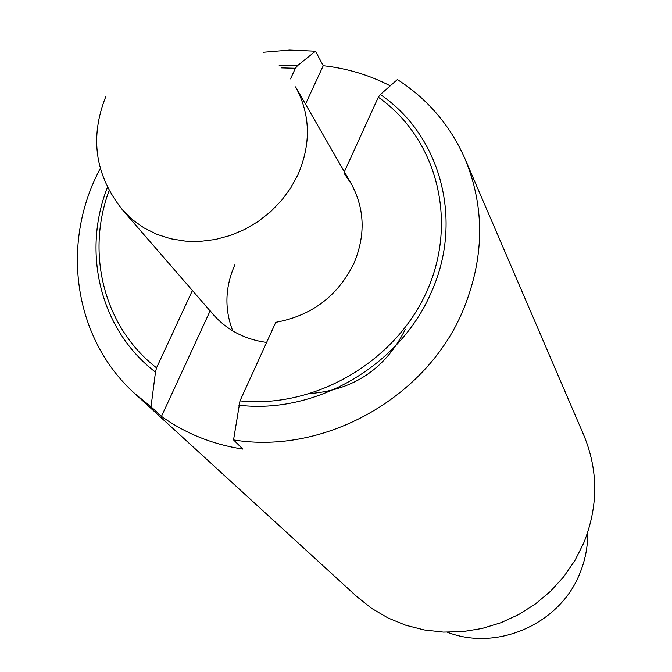 <?xml version="1.0" encoding="UTF-8"?>
<svg xmlns="http://www.w3.org/2000/svg" width="672" height="672" viewBox="0 0 672 672"><rect width="100%" height="100%" fill="white"/><g stroke="black" fill="none" stroke-linecap="round" stroke-linejoin="round"><path stroke-width="1.01" d="M343.829 172.931L351.179 183.632C364.804 208.757 365.702 235.376 353.858 263.508C337.722 296.108 311.699 315.714 275.772 322.333L239.988 400.882L233.554 439.916C324.055 454.944 426.056 398.034 462.529 311.548C484.478 258.98 485.318 208.118 465.058 158.953C450.366 125.614 427.804 99.145 397.387 79.556L380.344 94.55L378.319 97.23L344.358 171.772M305.5 104.16L323.24 65.696C347.029 68.334 369.365 75.046 390.23 85.831M290.489 78.884L295.42 68.25L297.52 65.629L315.496 51.181L323.24 65.696M233.554 439.916L242.861 449.098C212.537 444.41 185.413 433.499 161.473 416.363L210.109 310.926M210.185 310.783L213.259 314.555C227.136 330.187 244.919 339.478 266.616 342.426M161.473 416.363L151.024 406.778L155.484 372.112L156.551 367.836L192.402 290.506M151.024 406.778L134.887 393.666C75.323 340.175 60.95 248.648 96.919 175.056L100.271 168.336M263.609 52.214L289.615 50.056L315.496 51.181M279.149 65.251L297.52 65.629M380.344 94.55C440.74 135.341 464.058 220.718 431.054 292.799C400.033 365.501 315.874 414.548 238.854 405.182M295.42 68.25L281.644 67.872M109.133 190.512C85.529 253.806 104.11 327.323 156.551 367.836M239.988 400.882C315.37 408.71 396.018 361.385 427.081 290.766C458.514 220.248 436.498 138.088 378.319 97.23M155.484 372.112C100.456 330.162 81.572 252.882 107.47 187.295M465.058 158.953L583.909 435.481C598.416 470.694 598.332 506.596 583.657 543.178L574.854 560.591L563.732 576.736L550.494 591.284L535.408 603.96L518.759 614.519L500.875 622.734L482.11 628.471L462.832 631.613L443.419 632.108L424.242 629.958L405.678 625.22L388.072 618.005L371.75 608.454L357.017 596.778L134.887 393.666M587.698 532.451C587.899 546.722 585.203 560.532 579.617 573.905C559.633 624.137 496.86 651.638 447.359 632.218M405.325 329.28C385.736 368.357 354.245 389.76 310.825 393.498M232.772 330.91C224.33 309.103 225.036 287.07 234.889 264.793M105.899 96.356C89.477 137.424 95.012 175.274 122.497 209.899L132.51 219.736L144.052 227.942L156.887 234.326L170.755 238.753L185.363 241.114L200.39 241.349L215.51 239.442L230.412 235.427L244.751 229.387L258.216 221.449L270.522 211.789L281.392 200.617L290.598 188.185L297.94 174.762C311.27 143.657 310.481 114.366 295.562 86.864L351.179 183.632M213.259 314.555L122.497 209.899"/></g></svg>
